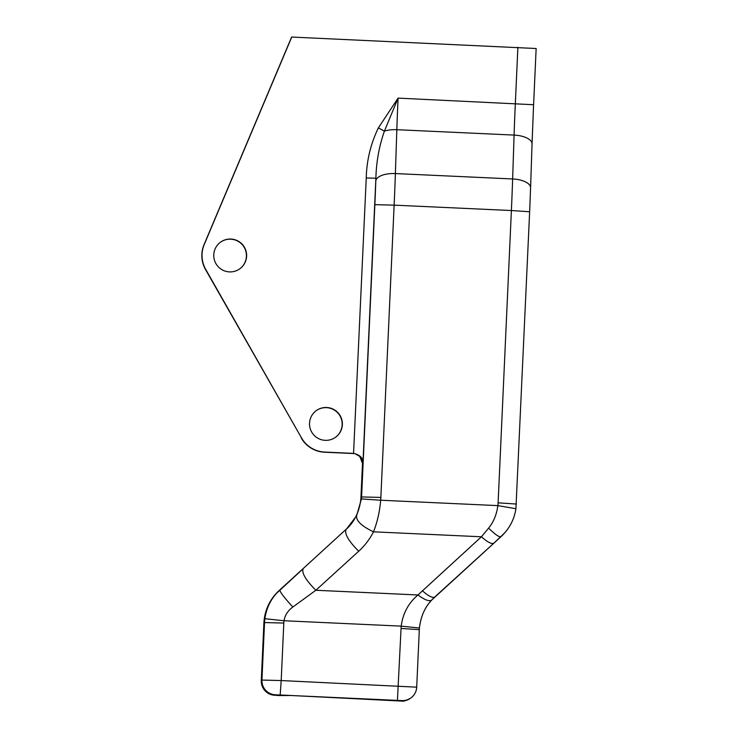 <?xml version="1.0" encoding="UTF-8"?>
<svg xmlns="http://www.w3.org/2000/svg" width="738" height="738" viewBox="0 0 738 738"><rect width="100%" height="100%" fill="white"/><g stroke="black" fill="none" stroke-linecap="round" stroke-linejoin="round"><path stroke-width="1.11" d="M517.891 47.287L515.336 103.505A75.147 1.965 -87.4 0 0 514.082 135.082L396.832 129.694A75.147 1.965 -87.4 0 1 398.077 98.117L384.415 131.124L378.363 127.895L398.077 98.117L533.592 104.722L536.148 48.514L291.621 37.048L204.039 244.647A28.182 28.164 -126.1 0 0 205.505 269.527L301.464 437.837A28.182 28.164 53.9 0 0 324.674 452.062L324.462 452.209A28.182 28.164 -126.1 0 1 301.261 437.985M378.363 127.895C370.688 143.836 366.648 160.533 366.251 177.978L353.548 453.547A9.391 9.391 -126.1 0 1 355.07 453.741L360.024 456.601M353.548 453.547L324.462 452.209M220.422 242.249A16.439 16.43 -126.1 0 1 246.409 256.372A16.439 16.43 -126.1 0 1 239.767 268.835M316.168 410.706A16.439 16.43 -126.1 0 1 342.155 424.82A16.439 16.43 -126.1 0 1 335.522 437.283M291.824 36.9L204.242 244.499A28.182 28.164 53.9 0 0 205.708 269.379L301.464 437.837M366.251 177.978L375.891 178.218L362.958 463.03C363.179 458.123 360.116 454.922 353.751 453.4L324.674 452.062M342.367 424.673A16.439 16.43 53.9 0 0 316.27 410.632A16.439 16.43 53.9 0 0 318.17 438.39A16.439 16.43 53.9 0 0 342.367 424.673M213.78 254.711A16.439 16.43 53.9 0 0 239.878 268.761A16.439 16.43 53.9 0 0 237.977 240.994A16.439 16.43 53.9 0 0 213.78 254.711M384.415 131.124C379.147 146.161 376.306 161.862 375.891 178.218L375.799 180.967A18.791 8.293 1.9 0 1 395.384 173.568L396.832 129.694A18.791 8.293 1.9 0 0 384.415 131.124M488.611 528.122C493.676 521.84 496.748 514.331 497.846 505.613L515.917 508.694C514.266 519.589 509.312 528.906 501.047 536.646L501.037 536.655C499.322 537.412 495.18 534.57 488.611 528.122L481.434 536.784L373.483 531.821C377.312 522.19 379.71 511.655 380.67 500.226L361.454 498.934L356.574 515.853C356.103 520.89 361.74 526.212 373.483 531.821C369.839 539.063 364.913 545.539 358.714 551.24L315.855 590.271L292.829 607.023C287.885 610.667 284.942 615.234 284.01 620.741L264.877 618.702C266.538 607.226 271.519 597.66 279.831 589.994C279.942 591.996 284.278 597.669 292.829 607.023M375.799 180.967A56.365 1.476 -87.4 0 1 374.858 204.657L361.592 496.942L360.947 497.412L360.817 499.405C359.452 510.751 355.255 520.078 348.225 527.384L345.449 530.133M358.714 551.24C348.751 541.231 344.498 534.072 345.956 529.764L356.574 515.853M529.644 211.76L530.585 187.839A18.791 8.293 1.9 0 0 512.633 178.956A75.147 1.965 92.6 0 1 511.388 210.533L529.644 211.76L515.927 508.685C514.57 517.652 510.936 525.604 505.023 532.559L493.98 543.085C491.849 544.404 487.661 542.31 481.434 536.784L417.957 594.966C408.428 603.084 402.837 613.472 401.204 626.128L284.01 620.741A28.182 28.164 -126.1 0 0 283.807 623.056L264.536 622.558L263.9 623.029A46.964 46.937 -126.1 0 1 264.342 618.389C266.003 607.494 270.957 598.177 279.222 590.437L303.087 568.795C301.63 573.103 305.892 580.262 315.855 590.271L417.957 594.966C424.913 600.068 429.507 601.756 431.739 600.022C424.802 607.374 420.697 616.71 419.415 628.02L401.204 626.128A65.756 65.719 -126.1 0 0 401.066 628.444L419.322 629.662L419.424 628.01C420.734 616.627 424.83 607.309 431.712 600.049L434.848 596.922A18.791 5.286 -132.3 0 1 434.839 596.941A18.791 5.286 -132.3 0 1 422.293 590.64M279.241 590.418L286.289 583.998A18.791 5.286 47.7 0 0 286.289 583.998A18.791 5.286 47.7 0 0 286.27 584.007M275.357 694.781L274.721 695.242L279.287 695.556L291.307 695.51L401.352 701.063A14.087 14.087 -126.1 0 0 410.291 698.388L410.928 697.917C414.479 695.214 416.407 691.626 416.712 687.161L416.712 687.161A14.087 14.087 -126.1 0 1 401.989 700.602L275.357 694.781A14.087 14.087 -126.1 0 1 261.925 680.058L261.289 680.528L264.342 618.389C265.698 609.431 269.333 601.47 275.246 594.524L303.087 568.795M396.463 700.5L402.321 701.091C402.773 701.654 405.43 700.749 410.291 698.388M532.024 144.214A18.791 8.293 -178.1 0 0 532.043 143.965L533.583 104.731M362.958 463.03L362.496 463.363A9.391 9.391 -126.1 0 0 357.063 454.414M530.585 187.839L532.043 143.965A18.791 8.293 -178.1 0 0 514.082 135.082L512.633 178.956L395.384 173.568A75.147 1.965 -87.4 0 1 394.129 205.146L511.388 210.533L498.113 502.827L516.369 504.045M360.947 497.412L362.496 463.363L360.937 497.421A46.964 46.937 -126.1 0 1 360.817 499.405M361.454 498.934A46.964 46.937 -126.1 0 0 361.592 496.942L380.863 497.43A65.756 65.719 53.9 0 1 380.67 500.226L497.846 505.613A28.182 28.164 53.9 0 0 498.113 502.827M380.863 497.43L394.129 205.146L374.858 204.657M493.962 543.094L434.848 596.922M419.313 629.68L416.712 687.161L281.196 680.556L280.172 694.901M283.807 623.056L281.196 680.556L261.925 680.058L264.536 622.558A46.964 46.937 -126.1 0 1 264.877 618.702M263.9 623.038L261.289 680.528A14.087 14.087 53.9 0 0 274.721 695.242M401.989 700.602L401.352 701.063M397.431 700.288L401.066 628.444M359.701 456.269L362.487 463.372M501.037 536.655L431.712 600.049M286.289 583.998L348.253 527.356C355.218 520.142 359.406 510.825 360.808 499.414M261.289 680.537C261.234 686.082 263.549 690.344 268.217 693.323L273.171 695.104L279.278 695.556"/></g></svg>
